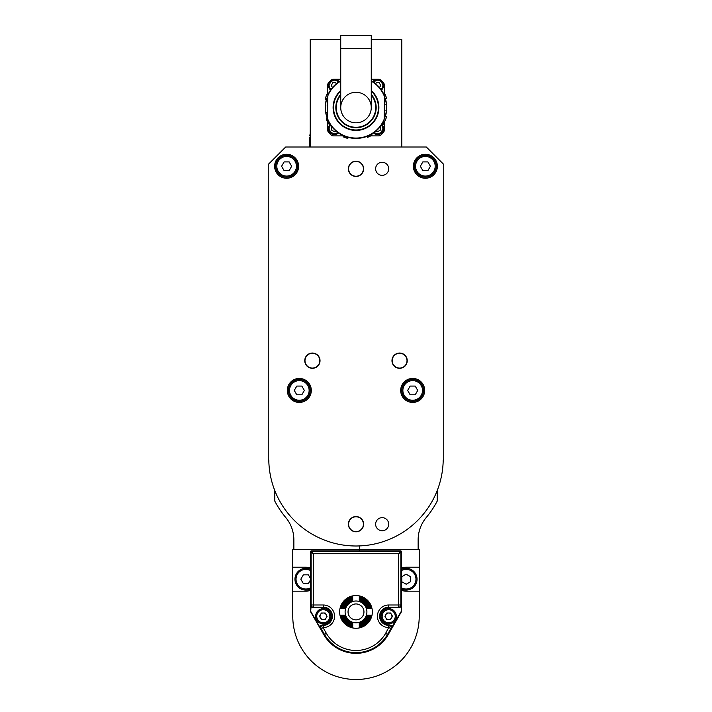 <?xml version="1.0" encoding="UTF-8"?>
<svg xmlns="http://www.w3.org/2000/svg" width="712" height="712" viewBox="0 0 712 712"><rect width="100%" height="100%" fill="white"/><g stroke="black" fill="none" stroke-linecap="round" stroke-linejoin="round"><path stroke-width="1.07" d="M330.929 616.263A25.071 25.071 0 0 0 330.929 616.272A7.627 7.627 0 0 0 323.293 608.635A7.627 7.627 0 0 0 315.665 616.272A7.627 7.627 0 0 0 323.293 623.899A7.627 7.627 0 0 0 330.929 616.272M310.735 611.181L311.117 604.986L313.298 604.986L313.298 607.167L323.293 607.167A9.105 9.105 0 0 1 332.397 616.272A9.105 9.105 0 0 1 323.293 625.367L323.026 627.548L326.381 633.369A34.194 34.194 0 0 0 385.619 633.369L388.707 627.548A11.285 11.285 0 0 1 377.422 616.272A11.285 11.285 0 0 1 388.707 604.986L398.702 604.986L398.702 553.722L400.883 551.951L400.473 551.551L398.702 553.722L313.298 553.722L311.527 551.551L311.117 551.951L313.298 553.722L313.298 604.986L323.293 604.986A11.285 11.285 0 0 1 334.578 616.272A11.285 11.285 0 0 1 323.293 627.548L321.139 628.643L320.471 628.26L310.841 611.572A0.783 0.783 0 0 1 310.735 611.181L310.432 551.951A1.086 1.086 0 0 1 311.527 550.857L400.473 550.857A1.086 1.086 0 0 1 401.568 551.951L401.568 611.181A1.086 1.086 0 0 1 401.426 611.724L388.102 634.801A37.069 37.069 0 0 1 323.898 634.801L310.574 611.724A1.086 1.086 0 0 1 310.432 611.181A1.086 1.086 0 0 0 310.45 611.359M388.707 604.986L388.707 607.167L398.702 607.167L398.702 604.986L400.883 604.986L401.568 611.181A1.086 1.086 0 0 1 401.55 611.359M401.265 611.181A0.783 0.783 0 0 1 401.159 611.572L390.861 628.643A2.181 2.172 -120 0 0 388.975 625.367L388.707 624.985A8.722 8.722 0 0 1 379.986 616.272A8.722 8.722 0 0 1 388.707 607.55L399.085 607.55A2.181 2.181 -135 0 0 401.265 605.369M391.529 628.26A2.189 2.181 -30 0 0 389.633 624.985L388.707 624.985M372.349 611.911A16.349 16.349 0 0 0 347.821 597.742A16.349 16.349 0 0 0 347.821 626.071A16.349 16.349 0 0 0 372.349 611.911M320.471 628.26A2.189 2.181 30 0 1 322.367 624.985L323.026 625.367A2.181 2.172 120 0 0 321.139 628.643L324.494 634.454A36.374 36.374 0 0 0 387.506 634.454L390.861 628.643L388.975 627.548L388.975 625.367L389.633 624.985M323.293 627.548L323.293 624.985L322.367 624.985M323.293 624.985A8.722 8.722 0 0 0 332.014 616.272A8.722 8.722 0 0 0 323.293 607.55L312.915 607.55A2.181 2.181 -45 0 1 310.735 605.369M316.751 616.272A6.542 6.542 0 0 1 326.568 610.602A6.542 6.542 0 0 1 326.568 621.932A6.542 6.542 0 0 1 316.751 616.272M321.406 612.996L319.519 616.272L321.406 619.538L325.188 619.538L327.075 616.272L325.188 612.996L321.406 612.996M320.462 617.9A3.266 3.266 0 0 1 323.293 612.996A3.266 3.266 0 0 1 326.132 617.9A3.266 3.266 0 0 1 320.026 616.272A3.266 3.266 0 0 1 323.293 612.996A3.266 3.266 0 0 1 326.132 617.9M366.903 611.911A10.902 10.902 0 0 1 350.553 621.345A10.902 10.902 0 0 1 350.553 602.468A10.902 10.902 0 0 1 366.903 611.911M367.677 608.635L367.036 608.635A11.517 11.517 0 0 0 359.266 600.866L359.266 600.225A12.131 12.131 0 0 1 367.677 608.635L367.036 608.635M344.964 608.635L344.323 608.635L344.964 608.635A11.517 11.517 0 0 1 352.734 600.866L352.734 600.225A12.131 12.131 0 0 0 344.323 608.635M352.734 600.225L352.734 600.866M368.95 608.635L368.318 608.635A12.745 12.745 0 0 0 359.266 599.593L359.266 598.961A13.35 13.35 0 0 1 368.95 608.635L368.318 608.635M343.682 608.635L343.05 608.635L343.682 608.635A12.745 12.745 0 0 1 352.734 599.593L352.734 598.961A13.35 13.35 0 0 0 343.05 608.635M352.734 598.961L352.734 599.593M370.213 608.635L369.581 608.635A13.964 13.964 0 0 0 359.266 598.329L359.266 597.697A14.578 14.578 0 0 1 370.213 608.635L369.581 608.635M342.419 608.635L341.787 608.635L342.419 608.635A13.964 13.964 0 0 1 352.734 598.329L352.734 597.697A14.578 14.578 0 0 0 341.787 608.635M352.734 597.697L352.734 598.329M371.468 608.635L370.836 608.635A15.192 15.192 0 0 0 359.266 597.065L359.266 596.442A15.806 15.806 0 0 1 371.468 608.635L370.836 608.635M341.164 608.635L340.532 608.635L341.164 608.635A15.192 15.192 0 0 1 352.734 597.065L352.734 596.442A15.806 15.806 0 0 0 340.532 608.635M352.734 596.442L352.734 597.065M340.532 615.177L341.164 615.177A15.192 15.192 0 0 0 352.734 626.747L352.734 627.37A15.806 15.806 0 0 1 340.532 615.177L341.164 615.177M370.836 615.177L371.468 615.177L370.836 615.177A15.192 15.192 0 0 1 359.266 626.747L359.266 627.37A15.806 15.806 0 0 0 371.468 615.177M359.266 627.37L359.266 626.747M341.787 615.177L342.419 615.177A13.964 13.964 0 0 0 352.734 625.483L352.734 626.115A14.578 14.578 0 0 1 341.787 615.177L342.419 615.177M369.581 615.177L370.213 615.177L369.581 615.177A13.964 13.964 0 0 1 359.266 625.483L359.266 626.115A14.578 14.578 0 0 0 370.213 615.177M359.266 626.115L359.266 625.483M343.05 615.177L343.682 615.177A12.745 12.745 0 0 0 352.734 624.219L352.734 624.851A13.35 13.35 0 0 1 343.05 615.177L343.682 615.177M368.318 615.177L368.95 615.177L368.318 615.177A12.745 12.745 0 0 1 359.266 624.219L359.266 624.851A13.35 13.35 0 0 0 368.95 615.177M359.266 624.851L359.266 624.219M344.323 615.177L344.964 615.177A11.517 11.517 0 0 0 352.734 622.947L352.734 623.587A12.131 12.131 0 0 1 344.323 615.177L344.964 615.177M367.036 615.177L367.677 615.177L367.036 615.177A11.517 11.517 0 0 1 359.266 622.947L359.266 623.587A12.131 12.131 0 0 0 367.677 615.177M359.266 623.587L359.266 622.947M356 603.945A7.957 7.957 0 0 0 349.111 615.889A7.957 7.957 0 0 0 362.889 615.889A7.957 7.957 0 0 0 356 603.945M359.266 597.065L359.266 596.442M359.266 598.329L359.266 597.697M359.266 599.593L359.266 598.961M359.266 600.866L359.266 600.225M352.734 626.747L352.734 627.37M352.734 625.483L352.734 626.115M352.734 624.219L352.734 624.851M352.734 622.947L352.734 623.587M396.335 616.272A7.627 7.627 0 0 0 388.707 608.635A7.627 7.627 0 0 0 381.071 616.272A7.627 7.627 0 0 0 388.707 623.899A7.627 7.627 0 0 0 396.335 616.272M382.166 616.272A6.542 6.542 0 0 1 391.974 610.602A6.542 6.542 0 0 1 391.974 621.932A6.542 6.542 0 0 1 382.166 616.272M386.812 612.996L384.925 616.272L386.812 619.538L390.594 619.538L392.481 616.272L390.594 612.996L386.812 612.996M385.868 617.9A3.266 3.266 0 0 1 388.707 612.996A3.266 3.266 0 0 1 391.538 617.9A3.266 3.266 0 0 1 385.432 616.272M385.868 614.634A3.266 3.266 0 0 1 388.707 612.996M391.538 614.634A3.266 3.266 0 0 1 391.538 617.9M419.226 591.191L419.226 616.272A63.226 63.226 0 0 1 356 679.497A63.226 63.226 0 0 1 292.774 616.272L292.774 549.548L419.226 549.548L419.226 591.191L406.143 591.191A11.988 11.988 0 0 1 401.568 590.284M401.568 568.123A11.988 11.988 0 0 1 406.143 567.215L419.226 567.215M292.774 567.215L305.857 567.215A11.988 11.988 0 0 1 310.432 568.123M292.774 591.191L305.857 591.191A11.988 11.988 0 0 0 310.432 590.284M406.045 568.301A10.902 10.902 0 0 0 401.568 569.306A10.902 10.902 0 0 1 417.045 579.105A10.902 10.902 0 0 1 401.568 589.1A10.902 10.902 0 0 0 406.24 590.106M401.568 587.881A9.808 9.808 0 0 0 415.959 579.114A9.808 9.808 0 0 0 401.568 570.526M401.764 576.72L401.808 581.757L406.187 584.24L410.53 581.686L410.486 576.649L406.098 574.166L401.764 576.72M437.213 490.568L437.213 501.088A91.572 91.572 0 0 1 426.257 517.517A34.888 34.888 0 0 0 418.14 539.892L418.14 549.548M274.788 490.568L274.788 501.088A91.572 91.572 0 0 0 285.743 517.517A34.888 34.888 0 0 1 293.86 539.892L293.86 549.548M429.763 513.049L430.555 511.955M281.863 512.533L282.237 513.049M310.432 569.306A10.902 10.902 0 0 0 294.955 579.203A10.902 10.902 0 0 0 310.432 589.1M310.432 570.526A9.808 9.808 0 0 0 296.041 579.203A9.808 9.808 0 0 0 310.432 587.881M310.432 578.411L308.376 574.842L303.339 574.842L300.82 579.203L303.339 583.564L308.376 583.564L310.432 579.995M401.782 147.01L401.782 39.418L371.263 39.418M310.218 147.01L310.218 39.418L340.737 39.418M309.782 135.894L310.218 133.171M310.218 137.523L309.782 147.01M310.218 146.245L309.56 146.245L309.56 147.01M309.56 137.523L309.56 146.245M340.737 79.201L333.768 79.201A4.361 4.361 0 0 0 330.804 80.367A37.069 37.069 0 0 0 328.819 82.352A4.361 4.361 0 0 0 327.654 85.315L327.654 94.634M384.347 94.011L384.347 85.315A4.361 4.361 0 0 0 383.181 82.352A37.069 37.069 0 0 0 381.196 80.367A4.361 4.361 0 0 0 378.232 79.201L371.263 79.201M370.73 135.894L378.232 135.894A4.361 4.361 0 0 0 381.196 134.728A37.069 37.069 0 0 0 383.181 132.744A4.361 4.361 0 0 0 384.347 129.78L384.347 121.085M327.654 122.277L327.654 129.78A4.361 4.361 0 0 0 328.819 132.744A37.069 37.069 0 0 0 330.804 134.728A4.361 4.361 0 0 0 333.768 135.894L343.086 135.894M377.582 79.424A5.999 5.999 0 0 1 381.401 90.041A5.999 5.999 0 0 0 377.582 79.424A5.999 5.999 0 0 0 372.865 81.72A5.999 5.999 0 0 1 377.582 79.424M373.417 82.085L377.111 80.1L379.274 80.358L381.454 81.746L382.923 85.449L382.264 87.994L381.027 89.507M379.496 87.558L380.733 85.422L379.158 82.699L377.582 82.272L375.384 83.544M382.388 125A5.999 5.999 0 0 1 373.488 132.966A5.999 5.999 0 0 0 382.388 125M381.819 125.339L382.923 128.614L381.151 132.557L377.574 133.927L374.031 132.574M375.9 131.124L377.582 131.729L380.306 130.162L380.733 128.587L380.057 126.87M328.152 94.598L326.755 94.705A31.942 31.942 0 0 0 325.162 99.235L325.571 99.618M325.17 99.199A31.942 31.942 0 0 1 326.746 94.732A31.942 31.942 0 0 0 325.17 99.199L325.162 99.235M327.645 117.507L327.155 118.076A30.705 30.705 0 0 1 326.185 100.196M327.289 117.916L326.238 119.144A31.942 31.942 0 0 0 327.796 122.535A31.942 31.942 0 0 1 326.247 119.18A31.942 31.942 0 0 0 327.796 122.535M343.059 135.556L343.139 136.642M348.088 137.959L347.687 138.386A31.942 31.942 0 0 1 343.157 136.793L343.184 136.811A31.942 31.942 0 0 0 347.652 138.377A31.942 31.942 0 0 1 343.184 136.811M326.345 112.434L325.642 112.167M325.989 105.901L325.509 106.141M386.536 98.185A31.942 31.942 0 0 0 384.961 94.073L384.222 94.002M385.895 104.433L386.58 104.735A30.705 30.705 0 0 0 385.557 99.208L385.023 99.742M385.406 99.36L386.545 98.22A31.942 31.942 0 0 0 384.943 94.046M386.58 104.735A30.705 30.705 0 0 1 385.557 115.887L386.011 116.341M383.83 121.111L384.961 121.022A31.942 31.942 0 0 0 386.536 116.91L386.545 116.875A31.942 31.942 0 0 1 384.943 121.058L384.658 121.067M386.545 116.875L385.557 115.887M386.58 110.36L385.895 110.663M366.653 136.499L367.632 137.3A31.942 31.942 0 0 0 371.895 135.253M371.887 133.99L371.931 135.236A31.942 31.942 0 0 1 367.597 137.309L367.383 137.122M328.152 94.482L328.134 95.096L328.152 94.482A1.086 1.086 0 0 1 328.268 94.037A30.847 30.847 0 0 1 340.737 80.741A30.847 30.847 0 0 0 328.268 94.037A1.086 1.086 0 0 0 328.152 94.482L328.41 94.491M378.401 86.339L378.837 86.811M333.892 86.027L334.346 85.574M383.866 120.008L383.768 122.9A2.394 2.394 0 0 1 382.495 124.938A8.722 8.722 0 0 0 379.87 127.101A30.847 30.847 0 0 1 331.463 126.255A8.722 8.722 0 0 0 328.908 123.995A8.722 8.722 0 0 1 331.463 126.255A8.722 8.722 0 0 0 328.908 123.995A2.394 2.394 0 0 1 327.716 121.921L327.716 119.02M327.858 95.728A30.527 30.527 0 0 1 340.737 81.115A30.527 30.527 0 0 0 327.858 95.728A30.527 30.527 0 0 1 340.737 81.115A30.527 30.527 0 0 0 327.858 95.728L327.467 118.379A30.527 30.527 0 0 1 340.737 81.115M371.263 81.115A30.527 30.527 0 0 1 384.533 96.716A30.527 30.527 0 0 0 371.263 81.115A30.527 30.527 0 0 1 355.466 138.066A30.527 30.527 0 0 1 327.467 118.379A30.527 30.527 0 0 0 384.142 119.367L384.533 96.716A30.527 30.527 0 0 0 371.263 81.115A30.527 30.527 0 0 1 384.533 96.716M355.466 138.066A30.527 30.527 0 0 0 384.142 119.367M340.737 95.043A19.731 19.731 0 0 0 355.653 127.279A19.731 19.731 0 0 0 371.263 95.043M375.731 107.895A19.731 19.731 0 0 1 355.653 127.279A19.731 19.731 0 0 1 336.269 107.201M356 122.811A15.263 15.263 0 0 0 369.217 99.92A15.263 15.263 0 0 0 342.784 99.92A15.263 15.263 0 0 0 356 122.811A15.263 15.263 0 0 1 340.737 107.548A15.263 15.263 0 0 0 356 122.811A15.263 15.263 0 0 0 371.263 107.548A15.263 15.263 0 0 1 356 122.811M371.263 48.683L371.263 35.6L340.737 35.6L340.737 48.683L371.263 48.683L371.263 107.548M383.893 95.15L384.186 95.016A30.847 30.847 0 0 0 371.263 80.741A30.847 30.847 0 0 1 384.186 95.016A1.086 1.086 0 0 1 384.284 95.461L384.284 96.076M362.515 137.701L359.711 138.173L362.515 137.701M351.221 138.03L348.435 137.46L351.221 138.03M338.512 132.966A5.999 5.999 0 0 1 330.261 132.904A5.999 5.999 0 0 1 329.887 124.662A5.999 5.999 0 0 0 330.261 132.904A5.999 5.999 0 0 0 338.512 132.966M337.969 132.583L334.409 133.927L330.546 132.263L329.077 128.56L330.386 125.081M331.943 126.87L331.267 128.587L331.694 130.162L334.418 131.729L336.1 131.124M334.418 79.424A5.999 5.999 0 0 1 339.135 81.72A5.999 5.999 0 0 0 328.775 83.393A5.999 5.999 0 0 0 330.599 90.041A5.999 5.999 0 0 1 334.418 79.424M330.973 89.507L329.558 87.647L329.077 85.395L330.849 81.444L334.471 80.082L337.363 80.963L338.583 82.085M336.616 83.544L334.418 82.272L332.842 82.699L331.267 85.422L332.504 87.558M426.31 147.01L443.754 164.454L443.754 459.881A0.561 0.561 0 0 0 443.193 460.424A87.211 87.211 0 0 1 356 545.997A87.211 87.211 0 0 1 268.807 460.424A0.561 0.561 0 0 0 268.246 459.881L268.246 164.454L285.69 147.01L426.31 147.01M363.627 524.192A7.627 7.627 0 0 0 356 516.565A7.627 7.627 0 0 0 348.373 524.192A7.627 7.627 0 0 0 356 531.828A7.627 7.627 0 0 0 363.627 524.192M363.627 168.815A7.627 7.627 0 0 0 356 161.179A7.627 7.627 0 0 0 348.373 168.815A7.627 7.627 0 0 0 356 176.442A7.627 7.627 0 0 0 363.627 168.815M375.625 524.192A6.542 6.542 0 0 1 385.432 518.532A6.542 6.542 0 0 1 385.432 529.861A6.542 6.542 0 0 1 375.625 524.192M375.625 168.815A6.542 6.542 0 0 1 385.432 163.146A6.542 6.542 0 0 1 385.432 174.476A6.542 6.542 0 0 1 375.625 168.815M407.237 360.673A7.627 7.627 0 0 0 399.601 353.045A7.627 7.627 0 0 0 391.974 360.673A7.627 7.627 0 0 0 399.601 368.309A7.627 7.627 0 0 0 407.237 360.673M320.026 360.673A7.627 7.627 0 0 0 312.399 353.045A7.627 7.627 0 0 0 304.763 360.673A7.627 7.627 0 0 0 312.399 368.309A7.627 7.627 0 0 0 320.026 360.673M437.364 166.261A11.988 11.988 0 0 0 425.375 154.273A11.988 11.988 0 0 0 413.387 166.261A11.988 11.988 0 0 0 425.375 178.258A11.988 11.988 0 0 0 437.364 166.261M298.613 166.261A11.988 11.988 0 0 0 286.625 154.273A11.988 11.988 0 0 0 274.636 166.261A11.988 11.988 0 0 0 286.625 178.258A11.988 11.988 0 0 0 298.613 166.261M424.681 390.434A11.988 11.988 0 0 0 412.684 378.446A11.988 11.988 0 0 0 400.696 390.434A11.988 11.988 0 0 0 412.684 402.431A11.988 11.988 0 0 0 424.681 390.434M311.304 390.434A11.988 11.988 0 0 0 299.316 378.446A11.988 11.988 0 0 0 287.319 390.434A11.988 11.988 0 0 0 299.316 402.431A11.988 11.988 0 0 0 311.304 390.434M348.586 524.192A7.414 7.414 0 0 0 356 531.606A7.414 7.414 0 0 0 363.414 524.192A7.414 7.414 0 0 0 356 516.779A7.414 7.414 0 0 0 348.586 524.192M348.586 168.815A7.414 7.414 0 0 0 356 176.229A7.414 7.414 0 0 0 363.414 168.815A7.414 7.414 0 0 0 356 161.401A7.414 7.414 0 0 0 348.586 168.815M392.196 360.673A7.414 7.414 0 0 0 399.601 368.086A7.414 7.414 0 0 0 407.015 360.673A7.414 7.414 0 0 0 399.601 353.259A7.414 7.414 0 0 0 392.196 360.673M304.985 360.673A7.414 7.414 0 0 0 312.399 368.086A7.414 7.414 0 0 0 319.804 360.673A7.414 7.414 0 0 0 312.399 353.259A7.414 7.414 0 0 0 304.985 360.673M436.278 166.261A10.902 10.902 0 0 1 425.375 177.163A10.902 10.902 0 0 1 414.473 166.261A10.902 10.902 0 0 1 425.375 155.358A10.902 10.902 0 0 1 436.278 166.261M415.568 166.261A9.808 9.808 0 0 0 425.375 176.078A9.808 9.808 0 0 0 435.183 166.261A9.808 9.808 0 0 0 425.375 156.453A9.808 9.808 0 0 0 415.568 166.261M427.894 161.9L422.857 161.9L420.338 166.261L422.857 170.622L427.894 170.622L430.413 166.261L427.894 161.9M297.527 166.261A10.902 10.902 0 0 1 286.625 177.163A10.902 10.902 0 0 1 275.722 166.261A10.902 10.902 0 0 1 286.625 155.358A10.902 10.902 0 0 1 297.527 166.261M276.817 166.261A9.808 9.808 0 0 0 286.625 176.078A9.808 9.808 0 0 0 296.432 166.261A9.808 9.808 0 0 0 286.625 156.453A9.808 9.808 0 0 0 276.817 166.261M289.143 161.9L284.106 161.9L281.587 166.261L284.106 170.622L289.143 170.622L291.662 166.261L289.143 161.9M423.587 390.434A10.902 10.902 0 0 1 412.684 401.337A10.902 10.902 0 0 1 401.782 390.434A10.902 10.902 0 0 1 412.684 379.532A10.902 10.902 0 0 1 423.587 390.434M402.876 390.434A9.808 9.808 0 0 0 412.684 400.251A9.808 9.808 0 0 0 422.501 390.434A9.808 9.808 0 0 0 412.684 380.626A9.808 9.808 0 0 0 402.876 390.434M415.203 386.073L410.165 386.073L407.647 390.434L410.165 394.795L415.203 394.795L417.722 390.434L415.203 386.073M310.218 390.434A10.902 10.902 0 0 1 299.316 401.337A10.902 10.902 0 0 1 288.413 390.434A10.902 10.902 0 0 1 299.316 379.532A10.902 10.902 0 0 1 310.218 390.434M289.499 390.434A9.808 9.808 0 0 0 299.316 400.251A9.808 9.808 0 0 0 309.124 390.434A9.808 9.808 0 0 0 299.316 380.626A9.808 9.808 0 0 0 289.499 390.434M301.835 386.073L296.797 386.073L294.279 390.434L296.797 394.795L301.835 394.795L304.353 390.434L301.835 386.073M268.807 460.424A87.211 87.211 0 0 0 356 545.997A87.211 87.211 0 0 0 443.193 460.424M399.085 607.55L398.702 607.167A2.181 2.181 -45 0 0 400.883 604.986L400.883 551.951L401.568 551.951M311.527 550.857L311.527 551.551L400.473 551.551L400.473 550.857M385.619 633.369L388.102 634.801M326.381 633.369L323.898 634.801M310.432 551.951L311.117 551.951L311.117 604.986A2.181 2.181 45 0 0 313.298 607.167L312.915 607.55M388.707 627.548L388.707 625.367A9.105 9.105 0 0 1 379.603 616.272A9.105 9.105 0 0 1 388.707 607.167L388.707 607.55M323.293 604.986L323.293 607.55M382.905 124.208A2.074 2.074 0 0 0 383.296 123.585M383.51 120.764L383.439 122.891L382.344 124.645A9.051 9.051 0 0 0 379.612 126.887L379.87 127.101A30.847 30.847 0 0 1 331.463 126.255L331.73 126.051A9.051 9.051 0 0 0 329.077 123.719L328.908 123.995A2.394 2.394 0 0 1 327.716 121.921L328.161 122.624M328.045 119.803L328.045 121.921L328.045 119.803M371.263 90.486A22.891 22.891 0 0 1 355.751 130.438A22.891 22.891 0 0 1 340.737 90.486M371.263 91.1A22.437 22.437 0 0 1 355.608 129.985A22.437 22.437 0 0 1 340.737 91.1M371.263 94.367A20.167 20.167 0 0 1 348.8 126.389A20.167 20.167 0 0 1 340.737 94.367M383.439 122.891L383.768 122.9A2.394 2.394 0 0 1 382.495 124.938A8.722 8.722 0 0 0 379.87 127.101M329.077 123.719A2.074 2.074 0 0 1 328.045 121.921M359.685 550.857L359.72 545.917L359.685 550.857M340.737 48.683L340.737 107.548M335.966 84.087L333.812 86.108"/></g></svg>
